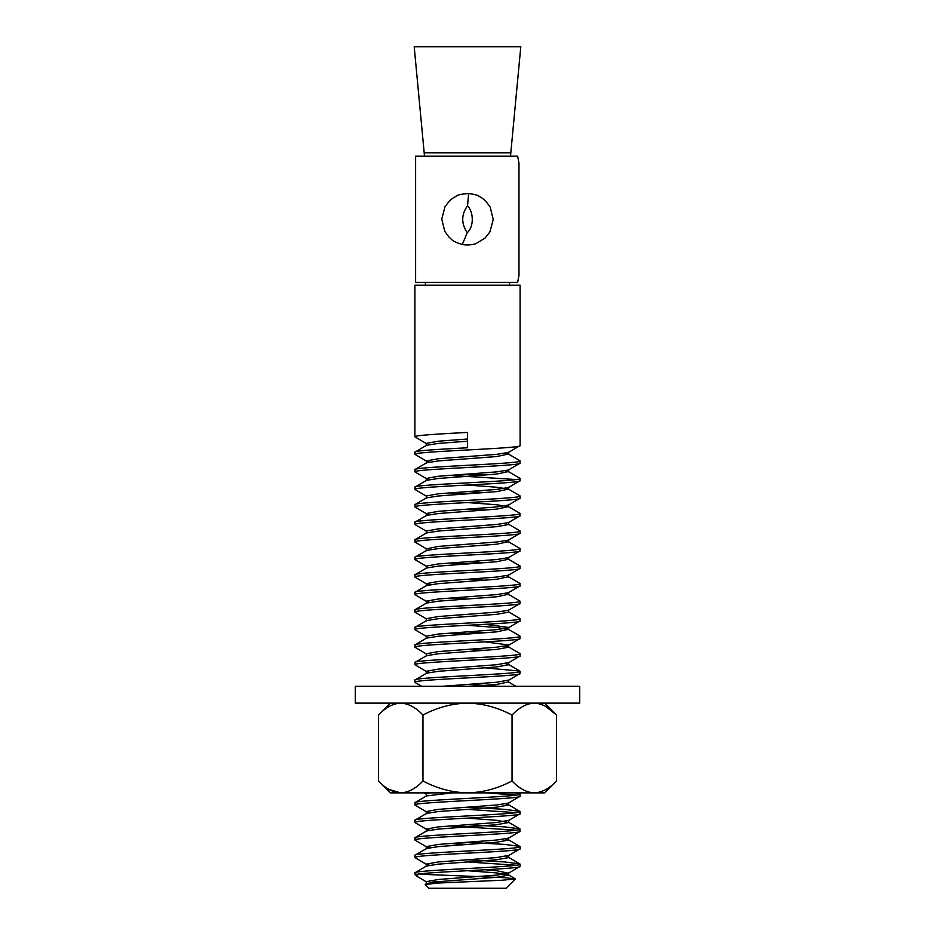 <?xml version="1.0" encoding="UTF-8"?>
<svg xmlns="http://www.w3.org/2000/svg" width="935" height="935" viewBox="0 0 935 935"><rect width="100%" height="100%" fill="white"/><g stroke="black" fill="none" stroke-linecap="round" stroke-linejoin="round"><path stroke-width="1.4" d="M544.637 703.12L556.57 715.053C549.418 707.468 541.996 703.494 534.306 703.12C526.685 703.447 519.264 707.433 512.041 715.053C497.63 707.444 482.787 703.459 467.5 703.12C452.061 703.494 437.206 707.468 422.959 715.053C415.818 707.468 408.396 703.494 400.694 703.12C393.074 703.447 385.652 707.433 378.43 715.053L378.43 780.947C385.559 788.532 392.981 792.506 400.694 792.88L390.363 792.88L378.43 780.947M388.983 789.409L400.694 792.88C408.501 792.459 415.935 788.474 422.959 780.947L422.959 715.053M556.57 780.947C549.535 788.474 542.113 792.459 534.306 792.88L544.637 792.88L556.57 780.947L556.57 715.053L545.771 706.463M422.959 780.947C437.113 788.497 451.956 792.483 467.5 792.88L534.306 792.88C526.592 792.506 519.17 788.532 512.041 780.947C497.829 788.509 482.986 792.494 467.5 792.88L400.694 792.88M512.041 780.947L512.041 715.053M518.983 163.157L517.639 156.145L415.608 156.145L415.608 282.37L517.639 282.37L518.983 275.357L518.983 163.157L518.983 275.357M467.547 205.747C461.247 214.536 461.142 223.523 467.243 232.71C473.998 226.504 473.811 212.525 467.547 205.747L468.645 193.545C454.176 194.55 457.332 196.514 453.826 197.449L449.642 200.721L444.99 206.764L441.764 218.989L444.733 231.261L449.127 237.28C452.213 239.407 451.278 241.253 462.299 244.467C468.26 245.811 475.903 243.988 476.312 243.439L485.043 238.098L489.893 231.95L493.236 219.503L490.174 207.067L485.616 200.967L481.525 197.671C478.451 196.572 480.368 195.123 468.645 193.545M426.29 881.67L438.363 879.484L496.637 875.102L508.43 873.22L496.637 870.719L485.16 869.772M429.434 865.237L426.29 864.139L438.363 861.953L496.637 857.57L508.71 855.373M429.434 847.706L426.29 846.607L438.363 844.422L496.637 840.039L508.43 838.157L519.883 831.519L519.883 828.842L504.69 826.891L467.5 824.705M429.434 830.175L426.29 829.076L438.363 826.891L496.637 822.508L508.71 820.311M429.434 812.644L426.29 811.545L438.363 809.359L496.637 804.977L508.43 803.095L520.094 796.211L519.883 793.78L515.781 792.88M426.29 794.014L429.679 792.88M442.372 686.29L496.637 682.258L508.71 680.061M429.434 672.394L426.29 671.295L438.363 669.109L496.637 664.727L508.71 662.541L508.71 664.727L505.566 663.628M426.29 653.764L438.363 651.578L496.637 647.195L508.43 645.314L519.883 638.675L519.883 635.999L508.43 629.348L496.637 627.478L467.5 625.281M508.71 644.998L485.16 641.866M426.29 636.232L438.363 634.047L496.637 629.664L508.43 627.782L520.094 620.898L519.883 618.467L508.43 611.817M508.71 627.467L485.16 624.335M426.29 618.701L438.363 616.516L496.637 612.133L508.43 610.251L519.883 603.613L520.094 601.182L508.43 594.286L505.566 593.503M429.434 602.269L426.57 601.486L414.906 594.602C411.657 591.68 523.343 588.758 520.094 585.836L519.883 583.405L508.43 576.755L496.637 579.268L438.363 583.65L426.57 585.52L414.906 592.416C411.657 589.494 523.343 586.561 520.094 583.65M426.29 601.17L438.363 598.984L496.637 594.602L508.43 592.72L520.094 585.836M429.434 584.737L426.57 583.954L414.906 577.07C411.657 574.148 523.343 571.227 520.094 568.305L519.883 565.874L508.43 559.223L505.566 558.44M426.29 583.639L438.363 581.453L496.637 577.07L508.43 575.189L520.094 568.305M426.29 566.107L438.363 563.922L496.637 559.539L508.43 557.657L519.883 551.019L520.094 548.588L508.43 541.692L505.566 540.909M520.094 533.242C523.343 536.164 411.657 539.086 414.906 542.008L426.57 548.892L438.363 546.391L496.637 542.008L508.43 540.126L520.094 533.242L519.883 530.811L508.43 524.161M426.29 531.045L438.363 528.859L496.637 524.477L508.43 522.595L519.883 515.956L519.883 513.28L508.43 506.63L496.637 504.76L467.5 502.562M429.434 514.612L426.57 513.829L414.906 506.945C411.657 504.023 523.343 501.102 520.094 498.18L519.883 495.749L508.43 489.099L496.637 487.228L467.5 485.031M426.29 513.514L438.363 511.328L496.637 506.945L508.43 505.064L520.094 498.18M426.29 495.982L438.363 493.797L496.637 489.414L508.43 487.532L519.883 480.894L520.094 478.463L508.43 471.567L505.566 470.784M429.434 479.55L426.57 478.767L414.906 471.883C411.657 468.961 523.343 466.039 520.094 463.117L519.883 460.686L508.43 454.036L505.566 453.253M426.29 478.451L438.363 476.266L496.637 471.883L508.43 470.001L520.094 463.117M429.434 462.019L426.29 460.92L438.363 458.734L496.637 454.352L508.43 452.47L520.094 445.586L520.094 285.175L414.906 285.175L414.906 436.82C414.17 435.371 439.415 433.887 467.5 432.438L467.5 447.783C439.415 449.232 414.17 450.705 414.906 452.166L426.57 445.27L438.363 443.4L467.5 441.203M426.29 443.389L438.363 441.203L467.5 439.018M425.191 884.51L437.755 883.049L501.546 880.279L515.372 878.947L506.069 888.25L428.931 888.25L425.191 884.51L426.57 883.552L438.363 881.682L496.637 877.287L508.71 875.102L496.637 872.916L467.5 870.719M414.906 874.225L417.513 874.225L416.975 876.294L414.906 874.225L415.117 872.671L426.57 866.02L438.363 864.15L496.637 859.768L508.71 857.57L505.566 856.472M426.57 864.454L414.906 857.57L415.117 855.139L426.57 848.489L438.363 846.619L496.637 842.236L508.71 840.039L508.71 837.853M414.906 855.385C411.657 852.463 523.343 849.529 520.094 846.619L508.43 839.723L505.566 838.94M426.57 846.923L414.906 840.039L415.117 837.608L426.57 830.958L438.363 829.088L496.637 824.705L508.71 822.508L496.637 820.322L467.5 818.125M426.57 829.392L414.906 822.508L415.117 820.077L426.57 813.427L438.363 811.557L496.637 807.162L508.71 804.977L508.71 802.791M414.906 820.322C411.657 817.4 523.343 814.467 520.094 811.557L508.43 804.661L505.566 803.878M426.57 811.861L415.117 805.222L415.117 802.546L426.57 795.895L452.318 792.88M472.818 686.29L496.637 684.455L508.43 681.942M421.65 686.29L415.117 682.503L414.906 680.072L426.57 673.177L438.363 671.307L496.637 666.924L508.71 664.727M426.57 671.611L414.906 664.727L415.117 662.296L426.57 655.645L438.363 653.775L496.637 649.393L508.71 647.195L505.566 646.097M426.57 654.079L414.906 647.195L415.117 644.764L426.57 638.114L438.363 636.244L496.637 631.861L508.43 629.348M426.57 636.548L414.906 629.664L415.117 627.233L426.57 620.583L438.363 618.713L496.637 614.33L508.71 612.133L508.71 609.947M426.57 619.017L414.906 612.133L415.117 609.702L426.57 603.052L438.363 601.182L496.637 596.799L508.43 594.286M414.906 577.07L415.117 574.639L426.57 567.989L438.363 566.119L496.637 561.736L508.43 559.223M426.57 566.423L414.906 559.539L415.117 557.108L426.57 550.458L438.363 548.588L496.637 544.205L508.43 541.692M414.906 542.008L415.117 539.577L426.57 532.927L438.363 531.057L496.637 526.674L508.71 524.477L508.71 522.291M426.57 531.361L414.906 524.477L415.117 522.046L426.57 515.395L438.363 513.525L496.637 509.143L508.43 506.63M414.906 506.945L415.117 504.514L426.57 497.864L438.363 495.994L496.637 491.611L508.43 489.099M426.57 496.298L414.906 489.414L415.117 486.983L426.57 480.333L438.363 478.463L496.637 474.08L508.43 471.567M414.906 471.883L415.117 469.452L426.57 462.802L438.363 460.932L496.637 456.549L508.43 454.036M417.513 874.225C432.414 871.584 523.378 868.966 520.094 866.336L519.883 863.905L504.69 861.953L467.5 859.768M508.43 873.22L520.094 866.336M516.085 865.237L467.5 861.953M414.906 857.57C411.657 854.648 523.343 851.727 520.094 848.805L520.094 846.619M508.43 855.689L520.094 848.805M467.5 844.422L449.84 843.475M414.906 840.039C411.657 837.117 523.343 834.195 520.094 831.273M516.085 830.175L449.84 825.944M414.906 822.508C411.657 819.586 523.343 816.664 520.094 813.742L520.094 811.557M508.43 820.626L520.094 813.742M516.085 812.644L467.5 809.359M414.906 804.977C411.657 802.055 523.343 799.133 520.094 796.211M516.085 795.112L486.878 792.88M414.906 682.258C411.657 679.336 523.343 676.414 520.094 673.492L519.883 671.061L485.16 667.87M508.43 680.376L520.094 673.492M414.906 664.727C411.657 661.805 523.343 658.883 520.094 655.961L519.883 653.53L508.43 646.88M508.43 662.845L520.094 655.961M414.906 647.195C411.657 644.273 523.343 641.352 520.094 638.43M467.5 634.047L449.84 633.1M414.906 629.664C411.657 626.742 523.343 623.82 520.094 620.898M414.906 612.133C411.657 609.211 523.343 606.289 520.094 603.367M467.5 598.984L449.84 598.038M467.5 563.922L449.84 562.975M414.906 559.539C411.657 556.617 523.343 553.695 520.094 550.773M414.906 524.477C411.657 521.555 523.343 518.633 520.094 515.711M467.5 493.797L449.84 492.85M414.906 489.414C411.657 486.492 523.343 483.57 520.094 480.648M516.085 479.55L449.84 475.319M426.57 461.235L414.906 454.352C411.657 451.43 523.343 448.508 520.094 445.586M426.57 443.704L414.906 436.82M416.975 876.294L426.57 881.986M430.018 880.478L437.206 881.787M414.906 469.697C411.657 466.775 523.343 463.842 520.094 460.932M485.16 475.027L467.5 474.08M414.906 487.228C411.657 484.307 523.343 481.373 520.094 478.463M485.16 492.558L467.5 491.611M414.906 504.76C411.657 501.838 523.343 498.904 520.094 495.994M485.16 510.089L467.5 509.143M414.906 522.291C411.657 519.369 523.343 516.436 520.094 513.525M414.906 539.822C411.657 536.9 523.343 533.967 520.094 531.057M414.906 557.353C411.657 554.432 523.343 551.498 520.094 548.588M485.16 562.683L467.5 561.736M414.906 574.885C411.657 571.963 523.343 569.029 520.094 566.119M485.16 580.214L467.5 579.268M414.906 609.947C411.657 607.025 523.343 604.092 520.094 601.182M414.906 627.478C411.657 624.557 523.343 621.623 520.094 618.713M485.16 632.808L467.5 631.861M414.906 645.01C411.657 642.088 523.343 639.154 520.094 636.244M485.16 650.339L467.5 649.393M414.906 662.541C411.657 659.619 523.343 656.686 520.094 653.775M414.906 680.072C411.657 677.15 523.343 674.217 520.094 671.307M499.582 686.29L467.5 684.455M414.906 802.791C411.657 799.869 523.343 796.936 520.094 794.025M519.883 811.311L504.69 809.359L467.5 807.174M414.906 837.853C411.657 834.932 523.343 831.998 520.094 829.088M519.883 846.374L504.69 844.422L467.5 842.236M414.906 872.916C411.657 869.994 523.343 867.061 520.094 864.15M420.598 874.225L505.297 877.72L515.372 878.947L508.43 874.786M510.522 156.145A280.5 280.5 0 0 1 510.814 152.849L520.795 46.75L414.205 46.75L424.186 152.849L510.814 152.849M424.478 156.145A280.5 280.5 0 0 0 424.186 152.849M425.425 282.37L425.425 285.175M509.575 282.37L509.575 285.175M414.906 454.352L414.906 452.166M414.906 594.602L414.906 592.416M355.3 686.29L355.3 703.12L579.7 703.12L579.7 686.29L355.3 686.29M467.243 232.71L462.299 244.467M390.363 703.12L378.43 715.053M426.29 881.682L426.29 883.867M508.71 872.916L508.71 875.102M426.29 864.15L426.29 866.336M508.71 855.385L508.71 857.57M426.29 846.619L426.29 848.805M426.29 829.088L426.29 831.273M508.71 820.322L508.71 822.508M426.29 811.557L426.29 813.742M426.29 794.025L426.29 796.211M508.71 680.072L508.71 682.258M426.29 671.307L426.29 673.492M426.29 653.775L426.29 655.961M508.71 645.01L508.71 647.195M426.29 636.244L426.29 638.43M508.71 627.478L508.71 629.664M426.29 618.713L426.29 620.898M426.29 601.182L426.29 603.367M508.71 592.416L508.71 594.602M426.29 583.65L426.29 585.836M508.71 574.885L508.71 577.07M426.29 566.119L426.29 568.305M508.71 557.353L508.71 559.539M426.29 548.588L426.29 550.773M508.71 539.822L508.71 542.008M426.29 531.057L426.29 533.242M426.29 513.525L426.29 515.711M508.71 504.76L508.71 506.945M426.29 495.994L426.29 498.18M508.71 487.228L508.71 489.414M426.29 478.463L426.29 480.648M508.71 469.697L508.71 471.883M426.29 460.932L426.29 463.117M508.71 452.166L508.71 454.352M426.29 443.4L426.29 445.586M424.069 792.88L426.29 794.177M508.43 857.255L519.883 863.905M508.43 822.192L519.883 828.842M518.329 792.88L519.883 793.78M508.71 682.106L515.91 686.29M508.43 664.411L519.883 671.061"/></g></svg>
